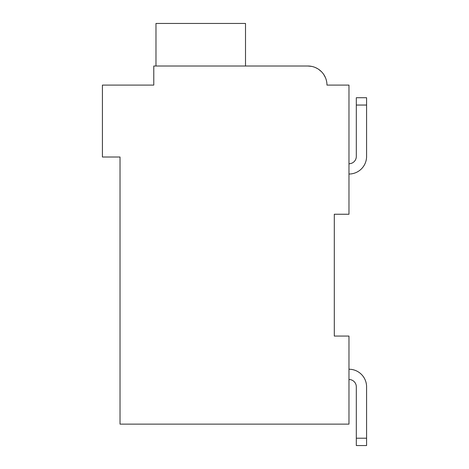 <?xml version="1.0" encoding="UTF-8"?>
<svg xmlns="http://www.w3.org/2000/svg" width="469" height="469" viewBox="0 0 469 469"><rect width="100%" height="100%" fill="white"/><g stroke="black" fill="none" stroke-linecap="round" stroke-linejoin="round"><path stroke-width="0.7" d="M334.303 214.245L348.977 214.245L348.977 85.094L326.963 85.094A19.082 19.082 0 0 0 307.881 66.012L311.744 66.405L307.881 66.012L311.744 66.405L307.881 66.012L153.779 66.012L153.779 85.094L102.412 85.094L102.412 157.009L120.023 157.009L120.023 424.123L348.977 424.123L348.977 336.062L334.303 336.062L334.303 214.245L334.303 336.062M366.588 156.423L366.588 105.05L366.588 156.423L366.588 105.05L356.317 105.05L356.317 97.716L366.588 97.716L366.588 156.423A17.611 17.611 0 0 1 348.977 174.034M356.317 156.423A7.34 7.34 0 0 1 348.977 163.757A7.34 7.34 0 0 0 356.317 156.423A7.34 7.34 0 0 1 348.977 163.757A7.34 7.34 0 0 0 356.317 156.423L356.317 105.05M348.977 369.232A17.611 17.611 0 0 1 366.588 386.843L366.588 445.55L356.317 445.55L356.317 386.843A7.34 7.34 0 0 0 348.977 379.503A7.34 7.34 0 0 1 356.317 386.843A7.34 7.34 0 0 0 348.977 379.503A7.34 7.34 0 0 1 356.317 386.843M153.779 74.817L153.779 85.094L117.086 85.094M315.408 67.559L317.73 68.75L315.408 67.559M318.703 69.377L321.511 71.739L318.703 69.377M323.786 74.548L325.486 77.737L323.786 74.548M331.366 85.094L326.963 85.094M307.881 66.012L247.708 66.012M245.51 66.012L245.51 23.45L155.978 23.45L155.978 66.012M366.588 438.21L356.317 438.21"/></g></svg>
